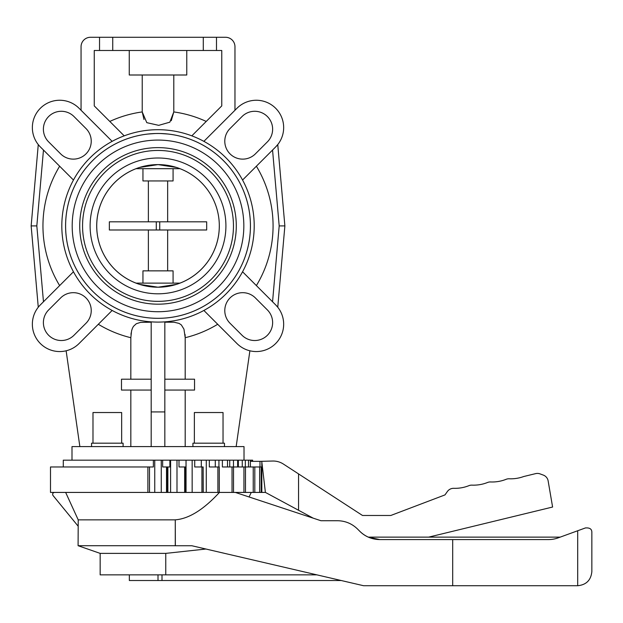 <?xml version="1.0" encoding="UTF-8"?>
<svg xmlns="http://www.w3.org/2000/svg" width="623" height="623" viewBox="0 0 623 623"><rect width="100%" height="100%" fill="white"/><g stroke="black" fill="none" stroke-linecap="round" stroke-linejoin="round"><path stroke-width="0.93" d="M61.817 225.908A96.199 96.199 0 0 0 158.008 322.099A96.199 96.199 0 0 0 254.207 225.908A96.199 96.199 0 0 0 158.008 129.709A96.199 96.199 0 0 0 61.817 225.908M250.438 225.908A92.43 92.43 0 0 1 158.008 318.33A92.43 92.43 0 0 1 65.586 225.908A92.43 92.43 0 0 1 158.008 133.478A92.43 92.43 0 0 1 250.438 225.908M71.995 460.171L71.995 446.598L244.021 446.598L244.021 460.171M63.281 466.962L63.281 460.171L154.753 460.171L154.753 492.388M154.753 460.171L179.003 460.171L179.003 466.962L184.626 466.962L184.626 492.427L147.885 492.427L147.885 466.962L153.375 466.962L153.375 460.171M147.885 492.427L50.494 492.427L50.494 466.962L147.885 466.962M194.36 443.187L194.36 412.535L223.034 412.535L223.034 443.187M192.928 446.598L192.928 443.187L224.467 443.187L224.467 446.598M92.991 443.187L92.991 412.535L121.664 412.535L121.664 443.187M91.558 446.598L91.558 443.187L123.097 443.187L123.097 446.598M65.602 225.908A92.406 92.406 0 0 0 158.008 318.314A92.406 92.406 0 0 0 250.423 225.908A92.406 92.406 0 0 0 158.008 133.493A92.406 92.406 0 0 0 65.602 225.908M219.312 225.908A61.303 61.303 0 0 1 158.008 287.211A61.303 61.303 0 0 1 96.705 225.908A61.303 61.303 0 0 1 158.008 164.604A61.303 61.303 0 0 1 219.312 225.908A61.288 61.288 0 0 0 179.969 168.685L136.055 168.685A61.288 61.288 0 0 0 136.055 283.122L179.969 283.122A61.288 61.288 0 0 0 219.296 225.908M137.994 283.847L137.994 283.122L178.03 283.122L178.03 283.847L177.049 284.174M176.496 284.353L158.008 287.211L139.529 284.353M233.461 225.908A75.453 75.453 0 0 1 158.008 301.353A75.453 75.453 0 0 1 82.563 225.908A75.453 75.453 0 0 1 158.008 150.454A75.453 75.453 0 0 1 233.461 225.908M90.109 225.908A67.907 67.907 0 0 0 158.008 293.807A67.907 67.907 0 0 0 225.915 225.908A67.907 67.907 0 0 0 158.008 158.001A67.907 67.907 0 0 0 90.109 225.908M243.834 225.908A85.826 85.826 0 0 1 158.008 311.726A85.826 85.826 0 0 1 72.19 225.908A85.826 85.826 0 0 1 158.008 140.082A85.826 85.826 0 0 1 243.834 225.908M79.728 225.908A78.28 78.28 0 0 0 158.008 304.18A78.28 78.28 0 0 0 236.288 225.908A78.28 78.28 0 0 0 158.008 147.628A78.28 78.28 0 0 0 79.728 225.908M138.976 167.634L137.994 167.961L137.994 168.685L178.03 168.685L178.03 167.961M316.92 574.858L100.155 574.858L100.155 553.38L78.093 545.709L78.218 519.862L175.273 519.862L175.273 545.709L174.775 545.748L175.359 545.748L175.273 519.862M100.155 553.38L165.765 553.38L205.972 549.027M175.273 545.709L78.093 545.709M341.225 580.519L129.343 580.519L129.343 574.858M251.279 492.427L249.068 496.959M215.278 466.962L215.278 460.171L222.38 460.171L222.38 466.962L233.532 466.962L233.532 492.427L235.346 492.427L320.931 520.719L337.502 520.719C345.267 520.844 351.933 523.608 357.509 529.005L359.798 531.294C365.374 536.691 372.048 539.456 379.804 539.58L368.302 537.135A28.292 28.292 0 0 1 359.798 531.294M174.876 519.862C188.559 518.982 203.41 509.84 219.428 492.427L232.044 492.427L232.044 466.962M250.384 466.962L250.384 461.355L259.986 461.355L259.986 466.962M259.986 461.355L272.594 461.036A18.861 18.861 0 0 1 283.418 464.073L362.508 515.478L390.808 515.478L444.986 494.903L447.392 491.5A7.546 7.546 0 0 1 453.793 488.323A37.723 37.723 0 0 0 468.94 485.66A7.546 7.546 0 0 1 472.039 485.13A37.723 37.723 0 0 0 487.536 482.49A7.546 7.546 0 0 1 490.636 481.961A37.723 37.723 0 0 0 506.125 479.313A7.546 7.546 0 0 1 509.225 478.783A37.723 37.723 0 0 0 523.741 476.517L535.632 473.628A7.546 7.546 0 0 1 540.032 473.885L543.326 475.1A7.546 7.546 0 0 1 548.139 480.909L552.601 507.036L428.647 537.135M261.824 461.939L261.824 492.404L265.398 492.404L261.753 461.355M233.532 466.962L261.169 466.962L261.169 492.404L261.824 492.404M221.04 492.427L219.273 492.388M201.307 466.962L201.307 460.171L209.328 460.171L209.328 466.962L217.894 466.962L217.894 492.427L203.246 492.388M184.626 466.962L186.02 466.962L186.02 460.171L194.726 460.171L194.726 466.962L201.922 466.962L201.922 492.427L184.626 492.427M54.474 492.427C52.784 492.793 52.27 493.782 52.916 495.378L78.093 526.116M65.649 492.427L78.218 519.862M162.003 580.519L162.003 574.858M313.229 518.172L265.398 492.404M298.557 510.268L298.557 473.916M165.765 574.858L165.765 553.38M560.163 537.135L368.302 537.135M379.804 539.58L452.687 539.58L452.687 585.721L363.567 585.721L191.861 545.748L175.359 545.748M452.687 539.58L548.466 539.58A28.292 28.292 0 0 0 558.146 537.875L585.519 527.907M591.85 571.571L591.85 532.338L591.85 571.571C590.993 580.153 586.282 584.865 577.7 585.721C586.282 584.865 590.993 580.153 591.85 571.571M585.379 527.961C589.716 527.588 591.873 529.044 591.85 532.338M577.7 530.757L577.7 585.721L452.687 585.721M176.994 460.171L176.994 492.388M186.043 460.171L186.043 492.388M185.95 466.962L185.95 492.427L185.95 466.962M192.157 460.171L192.157 492.388M206.275 460.171L206.275 492.388M218.93 460.171L218.93 466.962M264.401 492.427L235.346 492.427M227.512 466.962L227.512 460.171L229.731 460.171L229.731 466.962M252.626 460.171L252.626 461.355L252.626 460.171L251.996 460.171L251.996 461.355M243.943 466.962L243.943 492.427M229.731 460.171L233.469 460.171L233.469 466.962M237.636 466.962L237.636 460.171L238.36 460.171L238.36 466.962M250.384 461.355L250.384 460.171L251.996 460.171M253.234 466.962L253.234 492.427M238.36 460.171L242.269 460.171L242.269 466.962M245.337 466.962L245.337 460.171L248.507 460.171L248.507 466.962M233.532 492.427L232.044 492.427M203.168 492.427L201.922 492.427M217.894 466.962L219.265 466.962L219.273 492.427L217.894 492.427M259.627 466.962L259.627 492.427M139.529 167.455L158.008 164.604L176.496 167.455M149.504 466.962L149.504 492.427M162.642 460.171L162.642 466.962L167.314 466.962L167.314 492.427M166.512 466.962L166.512 492.427M161.264 460.171L161.264 492.388M167.314 466.962L169.877 466.962L169.877 460.171M179.003 460.171L186.02 460.171M194.726 460.171L201.307 460.171M209.328 460.171L215.278 460.171M222.38 460.171L227.512 460.171M233.469 460.171L237.636 460.171M242.269 460.171L245.337 460.171M248.507 460.171L250.384 460.171M167.875 466.962L167.875 492.427M170.593 460.171L170.593 492.388M185.654 466.962L185.654 492.427M201.922 466.962L203.145 466.962L203.145 492.427M203.145 466.962L203.246 492.427M219.265 466.962L219.273 492.427M245.493 466.962L245.493 492.427M254.807 466.962L254.807 492.427M79.861 446.598L66.131 350.788M249.893 350.788L236.164 446.598M164.83 322.192L174.105 322.216L179.113 323.423L181.34 324.918L183.956 329.17L185.195 337.705L185.195 379.205M164.83 379.205L194.54 379.205L194.54 390.068L164.83 390.068M185.195 390.068L185.195 446.598M130.83 446.598L130.83 390.068M151.187 390.068L121.485 390.068L121.485 379.205L151.187 379.205M130.83 379.205L130.83 337.705L131.562 330.875L132.434 328.228L133.462 326.351L136.289 323.742L140.51 322.387L151.187 322.192M160.547 133.509L168.311 134.054M147.713 134.054L155.47 133.509M267.384 309.935A17.919 17.919 0 0 1 267.384 335.275A17.919 17.919 0 0 1 242.043 335.275L230.035 323.267A17.919 17.919 0 0 1 230.035 297.926A17.919 17.919 0 0 1 255.375 297.926L267.384 309.935M73.981 335.275A17.919 17.919 0 0 1 48.641 335.275A17.919 17.919 0 0 1 48.641 309.935L60.649 297.926A17.919 17.919 0 0 1 85.99 297.926A17.919 17.919 0 0 1 85.99 323.267L73.981 335.275M48.641 141.873A17.919 17.919 0 0 1 48.641 116.532A17.919 17.919 0 0 1 73.981 116.532L85.99 128.54A17.919 17.919 0 0 1 85.99 153.881A17.919 17.919 0 0 1 60.649 153.881L48.641 141.873M242.043 116.532A17.919 17.919 0 0 1 267.384 116.532A17.919 17.919 0 0 1 267.384 141.873L255.375 153.881A17.919 17.919 0 0 1 230.035 153.881A17.919 17.919 0 0 1 230.035 128.54L242.043 116.532M131.188 332.768L130.986 334.387M185.179 336.529L185.039 334.387M164.83 446.598L164.83 321.857M151.187 446.598L151.187 321.857M151.187 411.928L164.83 411.928M112.14 310.456L79.051 343.546A27.35 27.35 0 0 1 40.37 343.546A27.35 27.35 0 0 1 40.37 304.865L73.459 271.776M203.885 310.456L236.974 343.546A27.35 27.35 0 0 0 275.654 343.546A27.35 27.35 0 0 0 275.654 304.865L242.565 271.776M124.203 135.845L94.26 105.902L94.26 50.486L99.54 50.486L99.54 37.279L216.485 37.279L216.485 50.486L221.765 50.486L221.765 105.902L191.822 135.845M242.565 180.031L275.654 146.942A27.35 27.35 0 0 0 275.654 108.262A27.35 27.35 0 0 0 236.974 108.262L203.885 141.351L234.964 110.255L234.964 46.709A9.431 9.431 0 0 0 225.534 37.279L216.485 37.279M73.459 180.031L40.37 146.942A27.35 27.35 0 0 1 40.37 108.262A27.35 27.35 0 0 1 79.051 108.262L112.14 141.351L81.06 110.255L81.06 46.709A9.431 9.431 0 0 1 90.491 37.279L99.54 37.279M171.278 120.675L173.801 111.93L169.853 122.17L158.725 125.348L146.794 122.661L142.223 111.93L143.968 119.484M112.74 37.279L112.74 50.486L99.54 50.486M112.74 50.486L203.285 50.486L203.285 37.279M216.485 50.486L203.285 50.486M129.257 50.486L129.257 75.001L186.768 75.001L186.768 50.486M173.794 75.001L173.794 111.93A115.06 115.06 0 0 1 206.229 121.438M109.788 121.438A115.06 115.06 0 0 1 142.223 111.93L142.223 75.001M277.757 307.232L275.654 304.865L277.757 307.232L279.174 291.042L277.757 307.232M284.875 225.908L279.174 291.042L284.875 225.908L279.174 160.765L284.875 225.908L279.19 225.908L272.555 150.042M38.268 307.232L31.15 225.908L38.268 144.575L31.15 225.908L36.85 291.042M275.654 146.942L277.757 144.575L275.654 146.942M277.757 144.575L279.174 160.765M43.47 150.042L36.827 225.908L31.15 225.908M173.077 168.685L173.077 180.95L142.947 180.95L142.947 168.685M142.947 283.122L142.947 270.857L173.077 270.857L173.077 283.122M148.375 270.857L148.375 229.988M148.375 221.819L148.375 180.95M156.287 229.988L206.68 229.988L206.68 221.819L156.287 221.819L156.287 229.988L109.344 229.988L109.344 221.819L156.287 221.819M167.649 180.95L167.649 221.819M167.649 229.988L167.649 270.857M256.38 166.216A115.06 115.06 0 0 1 256.38 285.591M59.644 285.591A115.06 115.06 0 0 1 59.644 166.216M158.008 580.519L158.008 574.858M217.7 324.272A115.06 115.06 0 0 1 185.195 337.705M130.83 337.705A115.06 115.06 0 0 1 98.325 324.272M279.19 225.908L272.555 301.766M36.827 225.908L43.47 301.766M159.737 229.988L159.737 221.819"/></g></svg>
